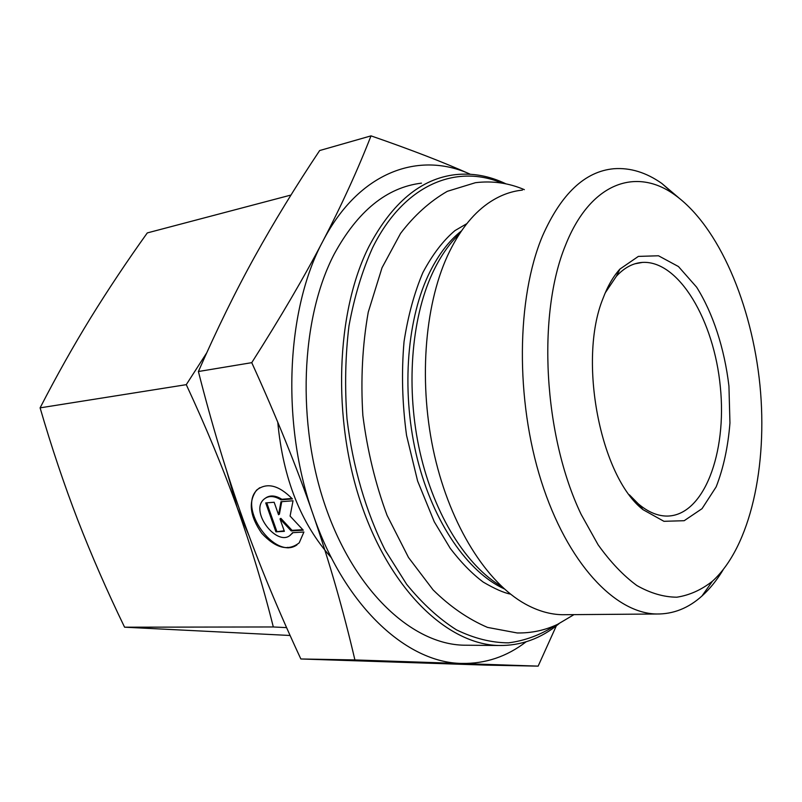 <?xml version="1.0" encoding="UTF-8"?>
<svg xmlns="http://www.w3.org/2000/svg" width="802" height="802" viewBox="0 0 802 802"><rect width="100%" height="100%" fill="white"/><g stroke="black" fill="none" stroke-linecap="round" stroke-linejoin="round"><path stroke-width="1.2" d="M288.058 547.896L287.637 547.335M290.244 196.229L290.725 195.107L147.287 232.921C127.057 261.181 108.18 289.492 90.666 317.843C73.303 346.093 56.441 376.098 40.1 407.857C51.528 447.095 64.09 484.478 77.754 519.987C91.558 555.535 107.167 591.264 124.581 627.194L290.123 635.485M226.776 471.205L237.272 507.816C222.996 468.117 205.994 427.065 186.275 384.659L206.695 352.89M286.605 627.625L273.312 626.963C263.407 587.275 251.397 547.555 237.272 507.816L248.991 535.666M186.275 384.659L40.1 407.857M273.312 626.963L124.581 627.194M506.072 183.899C489.451 175.879 472.518 172.801 455.255 174.666C420.92 178.726 392.148 202.665 368.96 246.485C335.948 311.767 331.938 418.915 361.572 505.049C391.145 591.345 448.107 644.477 498.764 645.5C521.019 645.831 541.119 638.542 559.054 623.645M555.455 625.319C540.849 634.823 525.2 640.668 508.508 642.853C491.405 642.753 474.052 638.412 456.468 629.851C439.025 618.813 422.413 603.615 406.634 584.287L385.221 550.282C365.973 511.977 352.639 466.453 347.005 418.754C344.659 386.865 345.321 355.918 348.97 325.903C354.283 297.061 362.123 271.056 372.509 247.898C403.757 184.42 456.308 163.598 502.192 183.157M421.461 183.147C386.744 187.397 357.642 211.086 334.143 254.214C300.68 318.434 296.309 423.346 325.853 507.636C355.336 592.087 412.559 644.166 463.777 645.199L467.596 645.229M566.473 614.693L562.282 614.723C550.072 614.462 537.701 610.873 525.17 603.956C486.794 582.653 450.754 526.262 434.554 455.636C418.423 385.02 424.108 306.805 447.496 255.818C458.533 232.099 471.997 214.645 487.877 203.457C498.934 195.758 510.433 191.307 522.393 190.114M678.552 197.653L661.81 183.427C646.181 172.43 630.192 167.528 613.841 168.731C584.919 171.377 561.109 193.853 542.423 236.159C516.488 297.933 515.295 399.576 541.29 481.23C567.235 563.034 615.044 613.42 656.668 614.001C673.329 614.182 688.417 608.187 701.94 596.036C709.73 589.019 716.757 580.347 723.003 570.032M303.908 532.017L299.216 542.834C288.209 551.495 275.728 548.327 261.773 533.31C249.853 516.247 248.109 501.862 256.54 490.152C266.825 482.172 278.775 485.1 292.389 498.934L281.011 499.836C273.933 495.556 268.129 495.456 263.617 499.546C249.422 512.608 278.835 549.049 291.497 533.972L292.509 532.688L303.908 532.017M259.698 487.726L257.412 489.611C237.151 507.696 274.966 560.668 296.961 544.879M292.971 532.658L290.164 535.185M265.833 497.852C270.314 494.964 275.657 495.446 281.873 499.275L291.988 498.473M281.011 499.836L281.873 499.275M275.928 531.826L265.723 502.914L274.154 502.252L278.545 514.744L280.971 501.721L293.031 500.779L290.093 516.077L303.266 530.192L291.196 530.914L280.008 518.904L284.369 531.325L275.928 531.826L284.189 530.814M280.008 518.904L280.87 518.343L292.048 530.343L302.805 529.691M291.196 530.914L292.048 530.343M281.743 501.661L279.407 514.182L278.545 514.744M266.755 502.834L276.78 531.255M371.015 135.869C410.684 149.583 443.787 162.375 470.293 174.245C419.205 150.776 359.055 171.468 323.005 240.941C341.672 205.051 357.672 170.024 371.015 135.869L319.657 150.545C295.497 186.756 273.833 222.154 254.685 256.74C235.658 291.076 216.901 329.331 198.395 371.516L251.748 362.664C280.68 317.201 304.439 276.62 323.005 240.941C286.134 308.92 280.81 423.677 313.111 514.493C344.369 606.352 406.915 662.913 461.772 663.424C485.4 663.856 506.854 656.648 526.112 641.801M556.337 625.821L538.142 666.131L354.905 659.936C343.306 610.222 329.381 561.741 313.111 514.493C296.85 467.365 276.399 416.759 251.748 362.664M198.395 371.516C212.069 425.2 226.946 474.473 243.026 519.315C259.156 564.317 278.424 610.863 300.85 658.973L486.483 665.129L538.142 666.131M300.85 658.973L354.905 659.936M605.249 292.83L616.377 276.269C624.357 267.627 633.079 263.006 642.552 262.394C678.933 260.389 714.101 320.62 720.326 386.845C727.143 453.03 703.875 515.846 667.063 516.077C657.48 516.047 647.856 511.947 638.212 503.756L629.359 494.784M602.994 298.494C577.711 360.218 600.417 476.849 643.054 509.691L663.946 521.31L684.196 520.709L702.041 508.668L716.166 486.854C723.444 468.198 728.046 446.914 729.95 422.995L728.938 386.093C724.497 348.609 713.118 313.422 696.627 287.166L678.442 266.535L658.492 255.778L638.372 256.399L619.936 269.071C613.229 276.439 607.585 286.244 602.994 298.494M565.5 245.272C590.392 182.335 636.327 166.966 674.763 194.866C718.873 226.375 751.885 304.549 759.945 385.15C767.885 465.731 750.512 546.583 712.447 581.209C701.459 589.871 689.6 595.204 676.868 597.199C663.785 597.119 650.462 593.229 636.888 585.54C623.375 575.635 610.442 562.032 598.081 544.748L581.159 514.413C543.475 435.887 536.919 314.534 565.5 245.272M501.691 586.503C466.644 566.292 434.353 515.295 420.007 452.248C405.732 389.211 411.005 319.637 432.258 273.602C439.927 257.101 449.03 243.818 459.576 233.743M461.551 230.816C448.388 241.171 437.21 256.189 427.987 275.868C406.093 323.056 401.401 395.165 417.361 459.035C433.391 522.914 468.057 572.428 504.298 588.889M331.406 557.791C300.92 523.756 283.046 478.563 277.773 422.213M498.764 645.5L463.777 645.199M656.668 614.001L562.282 614.723M256.54 490.152L257.412 489.611M291.497 533.972L292.349 533.4M638.212 503.756L643.054 509.691M616.377 276.269L619.936 269.071M634.963 263.788L642.552 262.394M674.763 194.866L661.81 183.427M712.447 581.209L701.94 596.036M466.864 223.638L455.015 230.565C443.305 240.399 432.599 254.374 422.915 272.5C414.333 292.75 408.038 315.777 404.048 341.582C401.371 372.078 402.203 403.336 406.544 435.346L417.621 481.05L434.263 521.771L450.223 548.327C461.02 562.443 472.037 573.701 483.265 582.112C494.904 588.909 503.997 592.909 510.513 594.112M524.348 189.653C508.719 182.966 492.418 180.64 475.436 182.696L447.305 191.327C429.792 201.432 414.213 215.457 400.569 233.402L382.023 267.758L368.248 312.158C362.424 345.06 360.629 379.476 362.855 415.416C367.336 450.493 375.406 483.796 387.055 515.325L408.509 557.5L433.06 589.851C449.992 606.583 468.147 619.094 487.526 627.405L517.25 632.968C531.646 633.159 545.099 630.282 557.58 624.347L573.991 614.633"/></g></svg>
